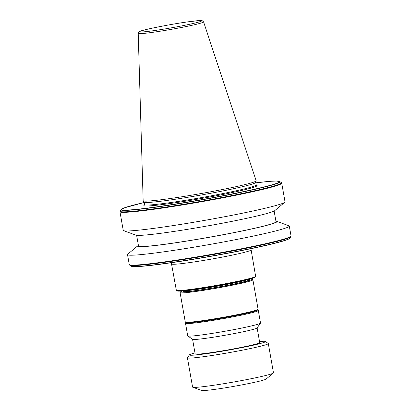 <?xml version="1.0" encoding="UTF-8"?>
<svg xmlns="http://www.w3.org/2000/svg" width="411" height="411" viewBox="0 0 411 411"><rect width="100%" height="100%" fill="white"/><g stroke="black" fill="none" stroke-linecap="round" stroke-linejoin="round"><path stroke-width="0.62" d="M171.305 262.727L176.345 290.305A40.247 2.106 -10 0 0 176.422 290.407A40.247 2.106 -10 0 0 206.281 287.099A40.247 2.106 -10 0 0 249.647 278.53A40.247 2.106 -10 0 0 255.585 276.449A40.247 2.106 -10 0 0 255.621 276.331L250.926 248.691M176.422 290.407L177.182 290.937A39.59 2.07 -10 0 0 206.553 287.679A39.59 2.07 -10 0 0 249.21 279.254A39.59 2.07 -10 0 0 255.051 277.204L255.585 276.449M183.203 290.875L183.296 291.414A33.594 1.757 -10 0 0 207.447 288.871A33.594 1.757 -10 0 0 244.478 281.581A33.594 1.757 -10 0 0 249.467 279.747L249.369 279.208M182.427 290.947A36.307 1.901 -10 0 0 180.66 291.779A36.307 1.901 -10 0 0 205.824 289.277A36.307 1.901 -10 0 0 246.749 281.258A36.307 1.901 -10 0 0 252.071 279.187A36.307 1.901 -10 0 0 250.124 279.007M180.66 291.779L180.126 292.534A36.964 1.937 -10 0 0 180.095 292.642A36.964 1.937 -10 0 0 206.661 289.847A36.964 1.937 -10 0 0 247.412 281.828A36.964 1.937 -10 0 0 252.899 279.809A36.964 1.937 -10 0 0 252.827 279.716L252.071 279.187M180.095 292.642L185.279 322.049A36.964 1.937 -10 0 0 185.346 322.137A36.964 1.937 -10 0 0 212.77 319.1A36.964 1.937 -10 0 0 252.595 311.23A36.964 1.937 -10 0 0 258.046 309.319A36.964 1.937 -10 0 0 258.082 309.211L252.899 279.809M185.346 322.137L186.106 322.671A36.307 1.901 -10 0 0 213.042 319.686A36.307 1.901 -10 0 0 252.159 311.954A36.307 1.901 -10 0 0 257.517 310.079L258.046 309.319M185.993 322.589L185.541 323.231A36.964 1.937 -10 0 0 185.51 323.339A36.964 1.937 -10 0 0 212.076 320.544A36.964 1.937 -10 0 0 252.822 312.524A36.964 1.937 -10 0 0 258.308 310.505A36.964 1.937 -10 0 0 258.242 310.413L257.599 309.961M185.51 323.339L187.714 335.859A36.964 1.937 -10 0 0 187.786 335.951A36.964 1.937 -10 0 0 215.205 332.915A36.964 1.937 -10 0 0 255.031 325.044A36.964 1.937 -10 0 0 260.487 323.133A36.964 1.937 -10 0 0 260.517 323.025L258.308 310.505M187.786 335.951L192.625 339.332A32.772 1.716 -10 0 0 216.941 336.64A32.772 1.716 -10 0 0 252.251 329.663A32.772 1.716 -10 0 0 257.091 327.968L260.487 323.133M192.574 339.296L195.158 353.953A32.772 1.716 -10 0 0 218.719 351.472A32.772 1.716 -10 0 0 254.846 344.361A32.772 1.716 -10 0 0 259.711 342.574L257.127 327.916M194.973 352.905A38.603 2.019 -10 0 0 189.45 354.852A38.603 2.019 -10 0 0 216.212 352.196A38.603 2.019 -10 0 0 259.721 343.668A38.603 2.019 -10 0 0 265.383 341.464A38.603 2.019 -10 0 0 259.526 341.52M189.45 354.852L187.452 357.698A41.069 2.147 -10 0 0 187.416 357.817A41.069 2.147 -10 0 0 216.936 354.708A41.069 2.147 -10 0 0 262.213 345.8A41.069 2.147 -10 0 0 268.306 343.555A41.069 2.147 -10 0 0 268.234 343.452L265.383 341.464M187.416 357.817L192.579 387.08A41.069 2.147 -10 0 0 192.78 387.244A41.069 2.147 -10 0 0 223.877 383.684A41.069 2.147 -10 0 0 267.371 375.063A41.069 2.147 -10 0 0 273.336 373.039A41.069 2.147 -10 0 0 273.469 372.818L268.306 343.555M192.78 387.244L201.647 390.45A32.854 1.721 -10 0 0 226.528 387.604A32.854 1.721 -10 0 0 261.324 380.704A32.854 1.721 -10 0 0 266.092 379.086L273.336 373.039M119.955 211.737L123.243 230.371A82.138 4.3 -10 0 0 123.644 230.699A82.138 4.3 -10 0 0 161.42 227.324A82.138 4.3 -10 0 0 284.756 202.289A82.138 4.3 -10 0 0 285.023 201.847L281.735 183.214L281.319 182.587A81.943 4.29 -10 0 1 242.125 193.483A81.943 4.29 -10 0 1 158.153 208.207A81.943 4.29 -10 0 1 120.135 211.007L119.955 211.737A82.138 4.3 -10 0 0 158.132 208.69A82.138 4.3 -10 0 0 240.471 194.316A82.138 4.3 -10 0 0 281.735 183.214M123.644 230.699L135.938 235.138A70.759 3.704 -10 0 0 168.479 232.236A70.759 3.704 -10 0 0 274.723 210.668L284.756 202.289M136.622 235.287L138.512 246.004A69.819 3.653 -10 0 0 170.961 243.415A69.819 3.653 -10 0 0 240.944 231.193A69.819 3.653 -10 0 0 276.022 221.755L274.132 211.038M138.404 245.413A70.759 3.704 -10 0 0 137.813 245.788A70.759 3.704 -10 0 0 170.473 243.543A70.759 3.704 -10 0 0 244.124 230.592A70.759 3.704 -10 0 0 276.603 221.313A70.759 3.704 -10 0 0 275.92 221.164M137.813 245.788L127.78 254.162A82.138 4.3 -10 0 0 127.518 254.604A82.138 4.3 -10 0 0 165.695 251.558A82.138 4.3 -10 0 0 248.028 237.183A82.138 4.3 -10 0 0 289.298 226.081A82.138 4.3 -10 0 0 288.892 225.752L276.603 221.313M138.219 33.409L143.156 200.686A57.376 3 -10 0 0 143.187 200.779A57.376 3 -10 0 0 169.825 198.58A57.376 3 -10 0 0 226.733 188.659A57.376 3 -10 0 0 256.156 180.855A57.376 3 -10 0 0 256.156 180.758L203.589 21.886L202.176 20.663L199.042 20.591L187.128 21.958C168.751 24.46 140.886 30.275 139.894 31.38C138.867 31.662 138.307 32.335 138.219 33.409A33.188 1.736 -10 0 0 153.647 32.192A33.188 1.736 -10 0 0 187.026 26.361A33.188 1.736 -10 0 0 203.589 21.886M143.187 200.779L144.133 202.125A56.677 2.964 -10 0 0 170.447 199.957A56.677 2.964 -10 0 0 226.661 190.159A56.677 2.964 -10 0 0 255.729 182.448L256.156 180.855M171.706 263.975A40.247 2.106 -10 0 0 200.635 260.923A40.247 2.106 -10 0 0 245.002 252.195A40.247 2.106 -10 0 0 250.977 249.996M185.135 290.685A33.594 1.757 -10 0 0 212.806 286.986A33.594 1.757 -10 0 0 244.309 280.61A33.594 1.757 -10 0 0 247.494 279.691M131.14 266.158A80.69 4.223 -10 0 0 168.495 262.968A80.69 4.223 -10 0 0 289.842 238.175L288.476 239.135C286.513 240.075 282.593 241.303 276.716 242.819C254.83 248.578 203.553 258.211 168.746 263.097C149.573 265.809 137.572 266.97 132.738 266.595L131.14 266.158L129.265 264.514A82.138 4.3 -10 0 0 167.441 261.473A82.138 4.3 -10 0 0 249.775 247.093A82.138 4.3 -10 0 0 291.045 235.991L289.298 226.081M129.681 265.141A81.943 4.29 -10 0 0 167.621 261.899A81.943 4.29 -10 0 0 290.865 236.721L291.045 235.991M131.988 266.42A80.222 4.197 -10 0 0 168.726 263.097M187.072 21.968A31.565 1.654 -10 0 0 144.261 30.034A31.565 1.654 -10 0 0 154.248 30.589A31.565 1.654 -10 0 0 197.059 22.523A31.565 1.654 -10 0 0 187.072 21.968M144.451 205.099L144.559 204.627A56.677 2.964 -10 0 0 170.899 202.525A56.677 2.964 -10 0 0 227.715 192.6A56.677 2.964 -10 0 0 256.187 184.94L255.74 182.412M144.523 204.981A57.499 3.011 -10 0 0 170.616 203.445A57.499 3.011 -10 0 0 232.796 192.425A57.499 3.011 -10 0 0 256.027 185.227M279.86 181.57L276.3 181.051L270.941 181.272L255.812 182.823A80.222 4.197 -10 0 1 262.65 187.298A80.222 4.197 -10 0 1 158.8 206.548A80.222 4.197 -10 0 1 144.184 202.505L124.328 207.848L121.158 209.553A80.69 4.223 -10 0 0 158.589 206.8A80.69 4.223 -10 0 0 241.272 192.302A80.69 4.223 -10 0 0 279.86 181.57L281.319 182.587M168.767 263.091A80.222 4.197 -10 0 0 289.139 238.714M129.265 264.514L127.518 254.604M144.559 204.627L144.112 202.094M256.454 185.351L256.187 184.94M121.158 209.553L120.135 211.007M289.842 238.175L290.865 236.721"/></g></svg>
